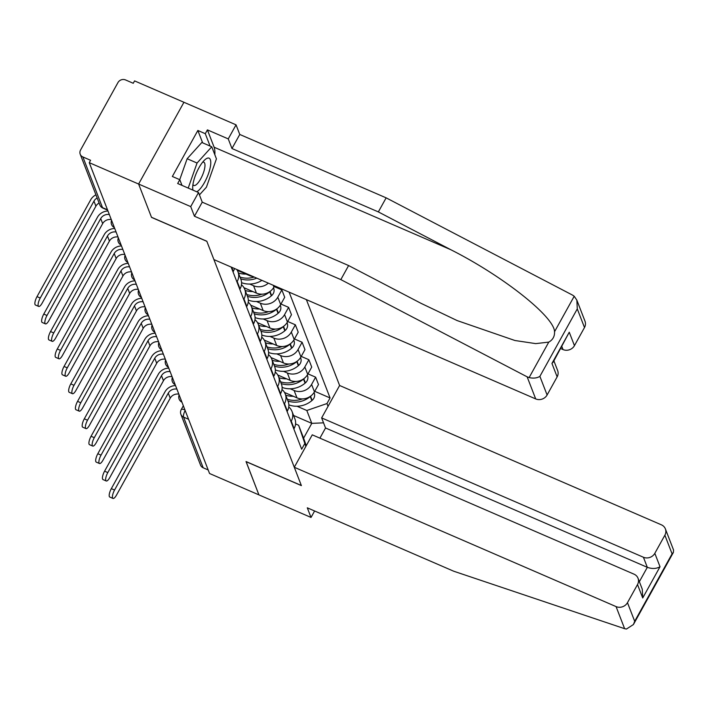 <?xml version="1.0" encoding="UTF-8"?>
<svg xmlns="http://www.w3.org/2000/svg" width="709" height="709" viewBox="0 0 709 709"><rect width="100%" height="100%" fill="white"/><g stroke="black" fill="none" stroke-linecap="round" stroke-linejoin="round"><path stroke-width="1.06" d="M576.842 300.129L585.005 321.221A8.535 7.737 158.8 0 1 584.491 327.531L577.286 308.894L576.842 300.129L574.21 296.247L572.464 295.068L386.148 197.846L239.766 134.462L236.044 124.837L134.577 80.897L133.257 83.281L125.564 79.949A5.69 5.158 -21.2 0 0 117.96 82.572L80.56 150.033A5.69 5.158 -21.2 0 0 80.223 154.234A5.69 5.158 -21.2 0 0 82.882 156.946L102.504 207.64A5.69 1.764 113.4 0 0 102.885 208.091L107.626 210.148M643.418 557.247A8.535 7.737 -21.2 0 0 654.824 553.321L660.026 566.748C656.374 568.831 652.138 569.026 647.317 567.324L643.418 557.247L321.638 417.911L339.611 385.492L306.377 299.623M202.641 142.837L197.855 130.465L172.349 176.479L179.794 179.696L177.675 183.516L198.52 192.538L190.721 206.603L138.618 184.039L183.941 102.273L138.618 184.039L89.254 162.662L209.554 473.506L258.927 494.882L246.103 461.577M553.897 360.863L557.655 370.568A8.535 7.737 158.8 0 1 557.141 376.869L547.1 394.993A8.535 7.737 158.8 0 1 535.694 398.919L213.914 259.583L206.806 241.228L151.487 217.273L138.618 184.039L151.531 217.388L206.851 241.344L301.343 485.497L246.023 461.541L258.927 494.882L311.029 517.446L314.61 510.985M89.254 162.662L90.575 160.278L82.882 156.946M208.18 469.952L203.182 467.789A5.69 5.158 158.8 0 1 200.523 465.077L180.91 414.393A5.69 5.158 -21.2 0 0 183.569 417.105L203.182 467.789M284.522 392.458L296.965 397.846A13.081 11.858 -21.2 0 0 314.45 391.82L318.483 384.553L315.62 377.17L311.597 384.438A13.081 11.858 158.8 0 1 294.102 390.464L290.238 388.789M291.248 421.146L294.102 428.537A13.081 11.858 -21.2 0 0 294.891 418.868L292.037 411.486A13.081 11.858 158.8 0 1 291.248 421.146L290.982 421.616M294.102 428.537L293.845 429.007M307.981 373.856L315.62 377.17M288.749 406.966A13.081 11.858 158.8 0 1 292.037 411.486M277.76 374.999L290.203 380.387A13.081 11.858 -21.2 0 0 307.697 374.37L311.73 367.094L308.867 359.711L304.835 366.978A13.081 11.858 158.8 0 1 287.349 373.005L283.485 371.33M287.092 411.548L287.349 411.078A13.081 11.858 -21.2 0 0 288.138 401.418L285.275 394.027A13.081 11.858 158.8 0 1 284.486 403.696L284.229 404.165M301.228 356.405L308.867 359.711M281.996 389.516A13.081 11.858 158.8 0 1 285.275 394.027M271.006 357.549L283.449 362.937A13.081 11.858 -21.2 0 0 300.944 356.911L304.967 349.643L302.114 342.252L298.081 349.528A13.081 11.858 158.8 0 1 280.596 355.555L276.723 353.88M280.33 394.089L280.596 393.619A13.081 11.858 -21.2 0 0 281.384 383.959L278.522 376.576A13.081 11.858 158.8 0 1 277.733 386.237L277.476 386.706M294.465 338.946L302.114 342.252M275.234 372.057A13.081 11.858 158.8 0 1 278.522 376.576M264.253 340.09L276.696 345.478A13.081 11.858 -21.2 0 0 294.182 339.46L298.214 332.184L295.361 324.802L291.328 332.069A13.081 11.858 158.8 0 1 273.834 338.096L269.969 336.421M273.577 376.639L273.834 376.169A13.081 11.858 -21.2 0 0 274.622 366.5L271.769 359.117A13.081 11.858 158.8 0 1 270.98 368.777L270.714 369.247M287.712 321.487L295.361 324.802M268.481 354.597A13.081 11.858 158.8 0 1 271.769 359.117M257.5 322.639L269.943 328.028A13.081 11.858 -21.2 0 0 287.429 322.001L291.461 314.734L288.598 307.343L284.575 314.619A13.081 11.858 158.8 0 1 267.08 320.636L263.216 318.961M266.823 359.179L267.08 358.71A13.081 11.858 -21.2 0 0 267.869 349.05L265.006 341.658A13.081 11.858 158.8 0 1 264.227 351.327L263.961 351.797M280.959 304.037L288.598 307.343M261.727 337.147A13.081 11.858 158.8 0 1 265.006 341.658M250.738 305.18L263.181 310.569A13.081 11.858 -21.2 0 0 280.675 304.542L284.708 297.275L281.845 289.892L277.813 297.16A13.081 11.858 158.8 0 1 260.327 303.186L256.463 301.511M260.061 341.729L260.327 341.259A13.081 11.858 -21.2 0 0 261.116 331.59L258.253 324.208A13.081 11.858 158.8 0 1 257.464 333.868L257.207 334.338M274.197 286.578L281.845 289.892M254.965 319.688A13.081 11.858 158.8 0 1 258.253 324.208M243.985 287.721L256.428 293.109A13.081 11.858 -21.2 0 0 273.922 287.092L274.596 285.86M253.308 324.27L253.565 323.8A13.081 11.858 -21.2 0 0 254.354 314.14L251.5 306.749A13.081 11.858 158.8 0 1 250.711 316.418L250.454 316.888M268.312 283.139A13.081 11.858 158.8 0 1 253.565 285.727L249.701 284.052M248.212 302.229A13.081 11.858 158.8 0 1 251.5 306.749M237.231 270.271L249.674 275.659A13.081 11.858 -21.2 0 0 253.264 276.625M246.555 306.811L246.812 306.341A13.081 11.858 -21.2 0 0 247.601 296.681L244.747 289.299A13.081 11.858 158.8 0 1 243.958 298.959L243.692 299.428M241.459 284.779A13.081 11.858 158.8 0 1 244.747 289.299M239.802 289.361L240.059 288.891A13.081 11.858 -21.2 0 0 240.847 279.222L237.985 271.839A13.081 11.858 158.8 0 1 237.196 281.5L236.939 281.969M236.691 269.447A13.081 11.858 158.8 0 1 237.985 271.839M233.039 271.901L233.305 271.432A13.081 11.858 -21.2 0 0 234.475 268.481M293.579 415.474L311.792 423.362L306.811 410.493L296.991 406.239M295.564 423.947L298.622 425.276L303.603 438.144L311.792 423.362L323.543 422.839M305.854 446.404L298.622 425.276M231.161 267.054L301.662 449.205L304.764 443.604M306.811 410.493L326.964 403.554L330.075 397.953L289.121 292.152M326.964 403.554L328.045 406.354M314.734 391.315L330.075 397.953M306.235 445.704L303.603 438.144M114.557 490.043A6.399 1.985 113.4 0 0 112.988 498.427A6.399 1.985 113.4 0 0 116.506 495.077L170.222 398.174L168.272 393.141L114.557 490.043L111.331 488.643L165.046 391.74A11.379 10.316 158.8 0 1 175.522 385.581M112.988 498.427L109.762 497.036A6.399 1.985 -66.6 0 1 111.331 488.643M287.987 401.037A21.616 19.595 -21.2 0 0 310.267 396.526L310.577 396.26A7.179 6.514 -21.2 0 0 311.083 395.782M314.043 392.511L314.247 393.025A7.179 6.514 158.8 0 1 312.155 400.346L311.845 400.612A21.616 19.595 158.8 0 1 288.855 404.866M302.442 398.91A21.616 19.595 158.8 0 1 287.296 399.247M293.34 396.278A21.616 19.595 158.8 0 1 285.718 395.161M178.836 394.142A7.675 6.966 -21.2 0 0 170.222 398.174M176.887 389.108A7.675 6.966 -21.2 0 0 168.272 393.141M294.288 467.258L616.068 606.594A8.535 7.737 -21.2 0 0 627.474 602.668L637.515 584.553A8.535 7.737 -21.2 0 0 638.029 578.252A8.535 7.737 -21.2 0 0 634.041 574.175L312.261 434.839L294.288 467.258L301.387 485.612L246.067 461.656M627.474 602.668L634.688 621.297L633.421 624.532L626.437 629.051L624.62 628.688L453.68 571.206L307.298 507.821L311.029 517.446M654.824 553.321L664.874 535.206A8.535 7.737 -21.2 0 0 665.388 528.905A8.535 7.737 -21.2 0 0 661.391 524.828L339.611 385.492M639.358 581.681L647.317 567.324L325.537 427.988L319.901 438.153M325.537 427.988L321.638 417.911M638.029 578.252L642.274 589.206L642.717 597.979L637.515 584.553M665.388 528.905L673.55 550.007L673.382 552.435L672.079 553.835L664.874 535.206M535.694 398.919L527.141 376.833L529.118 377.596C533.434 378.544 537.032 378.127 539.886 376.355L547.1 394.993M198.52 192.538L202.242 202.162L348.615 265.547L421.004 303.319L457.163 320.583L514.92 340.506L535.729 343.617L548.784 342.11C552.825 339.833 554.748 336.376 554.544 331.723C554.216 316.595 502.575 275.774 450.738 249.683L378.349 211.911L231.976 148.527L228.254 138.902L207.409 129.88L214.118 147.224A31.994 9.935 -66.6 0 1 214.818 154.695M348.615 265.547L340.825 279.603L194.443 216.227L190.721 206.603M527.141 376.833L340.825 279.603M202.242 202.162L194.443 216.227M584.491 327.531L574.45 345.646A8.535 7.737 158.8 0 1 563.043 349.572L561.856 346.506M560.722 348.562L563.043 349.572M197.855 130.465L205.291 133.691L207.409 129.88M236.044 124.837L228.254 138.902M239.766 134.462L231.976 148.527M386.148 197.846L378.349 211.911M179.794 179.696L181.991 185.377M210.086 146.063L205.291 133.691M557.141 376.869L551.948 363.442L553.25 362.042L569.256 332.22L574.45 345.646M196.756 191.776A18.487 5.743 113.4 0 0 204.555 182.381A18.487 5.743 113.4 0 0 210.777 162.84A18.487 5.743 113.4 0 0 204.821 159.835A18.487 5.743 113.4 0 0 198.919 167.838A18.487 5.743 113.4 0 0 192.697 187.814A18.487 5.743 113.4 0 0 192.999 190.145M192.945 184.508A12.656 3.926 113.4 0 0 193.77 185.457A12.656 3.926 113.4 0 0 200.727 178.819A12.656 3.926 113.4 0 0 203.829 162.228A12.656 3.926 113.4 0 0 202.579 162.272M179.732 179.669L187.141 158.736L201.835 142.482L211.752 146.781L216.431 158.86L206.416 187.194L199.433 194.904M188.204 188.071L197.058 163.035L211.752 146.781M187.141 158.736L197.058 163.035M107.803 472.584A6.399 1.985 113.4 0 0 106.235 480.977A6.399 1.985 113.4 0 0 109.753 477.618L163.46 380.715L161.51 375.681L107.803 472.584L104.578 471.184L158.293 374.29A11.379 10.316 158.8 0 1 168.769 368.122M106.235 480.977L103.009 479.576A6.399 1.985 -66.6 0 1 104.578 471.184M281.234 383.578A21.616 19.595 -21.2 0 0 303.514 379.067L303.815 378.81A7.179 6.514 -21.2 0 0 304.329 378.331M307.289 375.052L307.493 375.566A7.179 6.514 158.8 0 1 305.402 382.887L305.092 383.152A21.616 19.595 158.8 0 1 282.102 387.406M295.68 381.451A21.616 19.595 158.8 0 1 280.542 381.788M286.587 378.828A21.616 19.595 158.8 0 1 278.956 377.702M172.083 376.683A7.675 6.966 -21.2 0 0 163.46 380.715M170.133 371.649A7.675 6.966 -21.2 0 0 161.51 375.681M101.041 455.125A6.399 1.985 113.4 0 0 99.473 463.518A6.399 1.985 113.4 0 0 102.991 460.168L156.707 363.265L154.757 358.222L101.041 455.125L97.815 453.733L151.531 356.831A11.379 10.316 158.8 0 1 162.015 350.671M99.473 463.518L96.256 462.117A6.399 1.985 -66.6 0 1 97.815 453.733M274.48 366.119A21.616 19.595 -21.2 0 0 296.752 361.617L297.062 361.351A7.179 6.514 -21.2 0 0 297.576 360.872M300.536 357.593L300.731 358.116A7.179 6.514 158.8 0 1 298.64 365.436L298.338 365.693A21.616 19.595 158.8 0 1 275.34 369.956M288.926 363.992A21.616 19.595 158.8 0 1 273.789 364.329M279.833 361.368A21.616 19.595 158.8 0 1 272.203 360.252M165.33 359.233A7.675 6.966 -21.2 0 0 156.707 363.265M163.38 354.199A7.675 6.966 -21.2 0 0 154.757 358.222M94.288 437.675A6.399 1.985 113.4 0 0 92.719 446.058A6.399 1.985 113.4 0 0 96.238 442.708L149.953 345.806L148.004 340.772L94.288 437.675L91.062 436.274L144.778 339.372A11.379 10.316 158.8 0 1 155.262 333.212M92.719 446.058L89.494 444.667A6.399 1.985 -66.6 0 1 91.062 436.274M267.718 348.668A21.616 19.595 -21.2 0 0 289.999 344.157L290.309 343.892A7.179 6.514 -21.2 0 0 290.823 343.413M293.774 340.143L293.978 340.657A7.179 6.514 158.8 0 1 291.886 347.977L291.576 348.243A21.616 19.595 158.8 0 1 268.587 352.497M282.173 346.541A21.616 19.595 158.8 0 1 267.027 346.878M273.08 343.909A21.616 19.595 158.8 0 1 265.45 342.793M158.568 341.773A7.675 6.966 -21.2 0 0 149.953 345.806M156.627 336.74A7.675 6.966 -21.2 0 0 148.004 340.772M87.535 420.215A6.399 1.985 113.4 0 0 85.966 428.608A6.399 1.985 113.4 0 0 89.485 425.249L143.191 328.347L141.251 323.313L87.535 420.215L84.309 418.824L138.025 321.921A11.379 10.316 158.8 0 1 148.5 315.762M85.966 428.608L82.74 427.208A6.399 1.985 -66.6 0 1 84.309 418.824M260.965 331.209A21.616 19.595 -21.2 0 0 283.245 326.698L283.556 326.441A7.179 6.514 -21.2 0 0 284.061 325.963M287.021 322.684L287.225 323.207A7.179 6.514 158.8 0 1 285.133 330.527L284.823 330.784A21.616 19.595 158.8 0 1 261.834 335.038M275.42 329.082A21.616 19.595 158.8 0 1 260.274 329.419M266.318 326.459A21.616 19.595 158.8 0 1 258.696 325.334M151.815 324.314A7.675 6.966 -21.2 0 0 143.191 328.347M149.865 319.28A7.675 6.966 -21.2 0 0 141.251 323.313M80.782 402.765A6.399 1.985 113.4 0 0 79.213 411.149A6.399 1.985 113.4 0 0 82.723 407.799L136.438 310.897L134.488 305.863L80.782 402.765L77.556 401.365L131.262 304.462A11.379 10.316 158.8 0 1 141.747 298.303M79.213 411.149L75.987 409.758A6.399 1.985 -66.6 0 1 77.556 401.365M254.212 313.759A21.616 19.595 -21.2 0 0 276.492 309.248L276.794 308.982A7.179 6.514 -21.2 0 0 277.308 308.504M280.268 305.233L280.463 305.747A7.179 6.514 158.8 0 1 278.38 313.068L278.07 313.334A21.616 19.595 158.8 0 1 255.08 317.588M268.658 311.632A21.616 19.595 158.8 0 1 253.521 311.969M259.565 309A21.616 19.595 158.8 0 1 251.934 307.883M145.061 306.864A7.675 6.966 -21.2 0 0 136.438 310.897M143.112 301.83A7.675 6.966 -21.2 0 0 134.488 305.863M74.02 385.306A6.399 1.985 113.4 0 0 72.451 393.699A6.399 1.985 113.4 0 0 75.969 390.34L129.685 293.437L127.735 288.403L74.02 385.306L70.794 383.906L124.509 287.003A11.379 10.316 158.8 0 1 134.994 280.844M72.451 393.699L69.225 392.299A6.399 1.985 -66.6 0 1 70.794 383.906M247.459 296.3A21.616 19.595 -21.2 0 0 269.73 291.789L270.04 291.532A7.179 6.514 -21.2 0 0 270.554 291.044M273.514 287.774L273.709 288.288A7.179 6.514 158.8 0 1 271.618 295.609L271.317 295.875A21.616 19.595 158.8 0 1 248.318 300.129M261.905 294.173A21.616 19.595 158.8 0 1 246.759 294.51M252.812 291.55A21.616 19.595 158.8 0 1 245.181 290.424M138.308 289.405A7.675 6.966 -21.2 0 0 129.685 293.437M136.358 284.371A7.675 6.966 -21.2 0 0 127.735 288.403M67.266 367.847A6.399 1.985 113.4 0 0 65.698 376.24A6.399 1.985 113.4 0 0 69.216 372.881L122.932 275.987L120.982 270.944L67.266 367.847L64.04 366.456L117.756 269.553A11.379 10.316 158.8 0 1 128.24 263.393M65.698 376.24L62.472 374.839A6.399 1.985 -66.6 0 1 64.04 366.456M240.697 278.841A21.616 19.595 -21.2 0 0 256.773 278.141M261.913 280.365A21.616 19.595 158.8 0 1 241.565 282.678M254.221 277.033A21.616 19.595 158.8 0 1 240.005 277.051M246.05 274.091A21.616 19.595 158.8 0 1 238.428 272.974M131.546 271.955A7.675 6.966 -21.2 0 0 122.932 275.987M129.596 266.912A7.675 6.966 -21.2 0 0 120.982 270.944M60.513 350.397A6.399 1.985 113.4 0 0 58.944 358.781A6.399 1.985 113.4 0 0 62.463 355.431L116.17 258.528L114.22 253.494L60.513 350.397L57.287 348.996L111.003 252.094A11.379 10.316 158.8 0 1 121.478 245.934M58.944 358.781L55.719 357.389A6.399 1.985 -66.6 0 1 57.287 348.996M124.793 254.496A7.675 6.966 -21.2 0 0 116.17 258.528M122.843 249.462A7.675 6.966 -21.2 0 0 114.22 253.494M53.751 332.938A6.399 1.985 113.4 0 0 52.182 341.33A6.399 1.985 113.4 0 0 55.701 337.971L109.416 241.069L107.467 236.035L53.751 332.938L50.534 331.546L104.241 234.644A11.379 10.316 158.8 0 1 114.725 228.484M52.182 341.33L48.965 339.93A6.399 1.985 -66.6 0 1 50.534 331.546M118.04 237.036A7.675 6.966 -21.2 0 0 109.416 241.069M116.09 232.003A7.675 6.966 -21.2 0 0 107.467 236.035M46.998 315.478A6.399 1.985 113.4 0 0 45.429 323.871A6.399 1.985 113.4 0 0 48.948 320.521L102.663 223.619L100.713 218.585L46.998 315.478L43.772 314.087L97.487 217.184A11.379 10.316 158.8 0 1 107.972 211.025M45.429 323.871L42.203 322.48A6.399 1.985 -66.6 0 1 43.772 314.087M111.278 219.586A7.675 6.966 -21.2 0 0 102.663 223.619M109.337 214.552A7.675 6.966 -21.2 0 0 100.713 218.585M40.245 298.028A6.399 1.985 113.4 0 0 38.676 306.421A6.399 1.985 113.4 0 0 42.194 303.062L95.91 206.159L93.96 201.126L40.245 298.028L37.019 296.628L90.734 199.725A11.379 10.316 158.8 0 1 95.937 194.842M38.676 306.421L35.45 305.021A6.399 1.985 -66.6 0 1 37.019 296.628M99.1 203.022A7.675 6.966 -21.2 0 0 95.91 206.159M97.151 197.988A7.675 6.966 -21.2 0 0 93.96 201.126M114.14 226.96A5.69 1.764 113.4 0 0 114.22 227.243A5.69 1.764 113.4 0 0 114.326 227.456M120.893 244.419A5.69 1.764 113.4 0 0 120.973 244.694A5.69 1.764 113.4 0 0 121.088 244.915M127.647 261.878A5.69 1.764 113.4 0 0 127.726 262.153A5.69 1.764 113.4 0 0 127.842 262.374M134.409 279.328A5.69 1.764 113.4 0 0 134.488 279.612A5.69 1.764 113.4 0 0 134.595 279.825M141.162 296.787A5.69 1.764 113.4 0 0 141.242 297.062A5.69 1.764 113.4 0 0 141.357 297.284M147.915 314.238A5.69 1.764 113.4 0 0 147.995 314.521A5.69 1.764 113.4 0 0 148.11 314.734M154.668 331.697A5.69 1.764 113.4 0 0 154.748 331.972A5.69 1.764 113.4 0 0 154.863 332.193M161.43 349.156A5.69 1.764 113.4 0 0 161.51 349.431A5.69 1.764 113.4 0 0 161.617 349.652M168.184 366.606A5.69 1.764 113.4 0 0 168.263 366.89A5.69 1.764 113.4 0 0 168.379 367.102M174.937 384.065A5.69 1.764 113.4 0 0 175.017 384.34A5.69 1.764 113.4 0 0 175.132 384.562M181.69 401.516A5.69 1.764 113.4 0 0 181.77 401.799A5.69 1.764 113.4 0 0 181.885 402.021M249.4 274.95L249.674 275.659M253.565 285.727L256.428 293.109M260.327 303.186L263.181 310.569M267.08 320.636L269.943 328.028M273.834 338.096L276.696 345.478M280.596 355.555L283.449 362.937M287.349 373.005L290.203 380.387M294.102 390.464L296.965 397.846M231.692 267.284L233.305 271.432M237.196 281.5L240.059 288.891M243.958 298.959L246.812 306.341M250.711 316.418L253.565 323.8M257.464 333.868L260.327 341.259M264.227 351.327L267.08 358.71M270.98 368.777L273.834 376.169M277.733 386.237L280.596 393.619M284.486 403.696L287.349 411.078M273.213 285.257L273.922 287.092M277.813 297.16L280.675 304.542M284.575 314.619L287.429 322.001M291.328 332.069L294.182 339.46M298.081 349.528L300.944 356.911M304.835 366.978L307.697 374.37M311.597 384.438L314.45 391.82M185.155 410.458A5.69 1.764 113.4 0 0 183.569 417.105L188.567 419.267M107.493 209.802L102.504 207.64A5.69 5.158 -21.2 0 1 99.836 204.919A5.69 5.69 0 0 0 102.885 208.091M180.91 414.393A5.69 5.69 0 0 1 181.238 409.58A5.69 1.622 29 0 1 184.952 409.935M310.267 396.526L311.845 400.612M310.577 396.26L312.155 400.346M634.688 621.297L672.079 553.835M660.026 566.748L642.717 597.979M624.62 628.688L616.068 606.594M529.118 377.596L548.784 342.11M554.544 331.723L574.21 296.247M577.286 308.894L539.886 376.355M551.948 363.442L569.256 332.22M214.118 147.224L450.738 249.683M303.514 379.067L305.092 383.152M303.815 378.81L305.402 382.887M296.752 361.617L298.338 365.693M297.062 361.351L298.64 365.436M289.999 344.157L291.576 348.243M290.309 343.892L291.886 347.977M283.245 326.698L284.823 330.784M283.556 326.441L285.133 330.527M276.492 309.248L278.07 313.334M276.794 308.982L278.38 313.068M269.73 291.789L271.317 295.875M270.04 291.532L271.618 295.609M179.138 394.913A5.69 5.69 0 0 0 181.938 402.154M172.384 377.454A5.69 5.69 0 0 0 175.185 384.695M165.622 360.004A5.69 5.69 0 0 0 168.423 367.235M158.869 342.544A5.69 5.69 0 0 0 161.67 349.785M152.116 325.094A5.69 5.69 0 0 0 154.917 332.326M145.363 307.635A5.69 5.69 0 0 0 148.163 314.867M138.601 290.176A5.69 5.69 0 0 0 141.401 297.417M131.847 272.726A5.69 5.69 0 0 0 134.648 279.958M125.094 255.267A5.69 5.69 0 0 0 127.895 262.507M118.332 237.807A5.69 5.69 0 0 0 121.133 245.048M111.579 220.357A5.69 5.69 0 0 0 114.379 227.589M99.836 204.919L80.223 154.234M181.238 409.58L183.339 405.778M633.421 624.532L673.382 552.435"/></g></svg>
